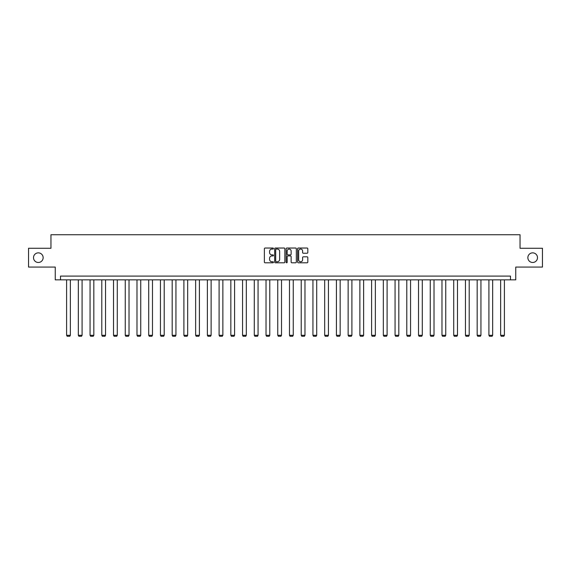 <?xml version="1.0" encoding="UTF-8"?>
<svg xmlns="http://www.w3.org/2000/svg" width="571" height="571" viewBox="0 0 571 571"><rect width="100%" height="100%" fill="white"/><g stroke="black" fill="none" stroke-linecap="round" stroke-linejoin="round"><path stroke-width="0.86" d="M273.466 248.549A0.514 0.514 0 0 0 272.952 248.035L265.108 248.035A0.735 0.735 0 0 0 264.373 248.77L264.373 262.053A0.735 0.735 0 0 0 265.108 262.796L272.952 262.796A0.514 0.514 0 0 0 273.466 262.275A0.514 0.514 0 0 0 272.952 261.761L271.939 261.761A2.363 2.363 0 0 1 269.576 259.398L269.576 258.292A2.363 2.363 0 0 1 271.939 255.929L272.952 255.929A0.514 0.514 0 0 0 273.466 255.415A0.514 0.514 0 0 0 272.952 254.894L271.939 254.894A2.363 2.363 0 0 1 269.576 252.532L269.576 251.426A2.363 2.363 0 0 1 271.939 249.063L272.952 249.063A0.514 0.514 0 0 0 273.466 248.549M527.861 257.671A4.811 4.811 0 0 0 532.672 262.482A4.811 4.811 0 0 0 537.489 257.671A4.811 4.811 0 0 0 532.672 252.86A4.811 4.811 0 0 0 527.861 257.671M33.511 257.671A4.811 4.811 0 0 0 38.328 262.482A4.811 4.811 0 0 0 43.139 257.671A4.811 4.811 0 0 0 38.328 252.86A4.811 4.811 0 0 0 33.511 257.671M307.07 253.239A0.735 0.735 0 0 0 307.812 252.496L307.812 248.77A0.735 0.735 0 0 0 307.07 248.035L298.362 248.035A0.735 0.735 0 0 0 297.627 248.77L297.627 262.053A0.735 0.735 0 0 0 298.362 262.796L307.07 262.796A0.735 0.735 0 0 0 307.812 262.053L307.812 257.557A0.735 0.735 0 0 0 307.07 256.814L303.344 256.814A0.735 0.735 0 0 0 302.609 257.557L302.609 259.784A1.977 1.977 0 0 1 300.632 261.761A1.977 1.977 0 0 1 298.654 259.784L298.654 251.04A1.977 1.977 0 0 1 300.632 249.063A1.977 1.977 0 0 1 302.609 251.04L302.609 252.496A0.735 0.735 0 0 0 303.344 253.239L307.07 253.239M510.488 279.854L515.756 279.854L515.756 267.071L542.45 267.071L542.45 248.271L520.038 248.271L520.038 234.731L50.962 234.731L50.962 248.271L28.55 248.271L28.55 267.071L55.244 267.071L55.244 279.854L510.488 279.854L510.488 276.093L60.512 276.093L60.512 279.854M284.858 248.77A0.735 0.735 0 0 0 284.115 248.035L275.408 248.035A0.735 0.735 0 0 0 274.665 248.77L274.665 262.053A0.735 0.735 0 0 0 275.408 262.796L284.115 262.796A0.735 0.735 0 0 0 284.858 262.053L284.858 248.77M286.885 248.035L295.592 248.035A0.735 0.735 0 0 1 296.335 248.77L296.335 262.053A0.735 0.735 0 0 1 295.592 262.796L291.867 262.796A0.735 0.735 0 0 1 291.131 262.053L291.131 256.672A0.735 0.735 0 0 0 290.389 255.929L287.92 255.929A0.735 0.735 0 0 0 287.177 256.672L287.177 262.275A0.514 0.514 0 0 1 286.663 262.796A0.514 0.514 0 0 1 286.142 262.275L286.142 248.77A0.735 0.735 0 0 1 286.885 248.035M276.221 249.063A0.514 0.514 0 0 0 275.7 249.584L275.7 261.247A0.514 0.514 0 0 0 276.221 261.761L277.292 261.761A2.363 2.363 0 0 0 279.647 259.398L279.647 251.426A2.363 2.363 0 0 0 277.292 249.063L276.221 249.063M291.131 251.076A1.977 1.977 0 0 0 289.154 249.106A1.977 1.977 0 0 0 287.177 251.076L287.177 254.159A0.735 0.735 0 0 0 287.92 254.894L290.389 254.894A0.735 0.735 0 0 0 291.131 254.159L291.131 251.076M70.361 279.854L70.361 335.291L66.6 335.291L66.6 279.854M70.361 335.291L69.798 336.269L67.164 336.269L66.6 335.291M82.088 279.854L82.088 335.291L78.334 335.291L78.334 279.854M82.088 335.291L81.525 336.269L78.898 336.269L78.334 335.291M93.822 279.854L93.822 335.291L90.061 335.291L90.061 279.854M93.822 335.291L93.259 336.269L90.625 336.269L90.061 335.291M105.549 279.854L105.549 335.291L101.795 335.291L101.795 279.854M105.549 335.291L104.985 336.269L102.359 336.269L101.795 335.291M117.283 279.854L117.283 335.291L113.522 335.291L113.522 279.854M117.283 335.291L116.72 336.269L114.086 336.269L113.522 335.291M129.017 279.854L129.017 335.291L125.256 335.291L125.256 279.854M129.017 335.291L128.446 336.269L125.82 336.269L125.256 335.291M140.744 279.854L140.744 335.291L136.983 335.291L136.983 279.854M140.744 335.291L140.18 336.269L137.547 336.269L136.983 335.291M152.478 279.854L152.478 335.291L148.717 335.291L148.717 279.854M152.478 335.291L151.915 336.269L149.281 336.269L148.717 335.291M164.205 279.854L164.205 335.291L160.444 335.291L160.444 279.854M164.205 335.291L163.641 336.269L161.008 336.269L160.444 335.291M175.939 279.854L175.939 335.291L172.178 335.291L172.178 279.854M175.939 335.291L175.376 336.269L172.742 336.269L172.178 335.291M187.666 279.854L187.666 335.291L183.905 335.291L183.905 279.854M187.666 335.291L187.102 336.269L184.469 336.269L183.905 335.291M199.4 279.854L199.4 335.291L195.639 335.291L195.639 279.854M199.4 335.291L198.836 336.269L196.203 336.269L195.639 335.291M211.127 279.854L211.127 335.291L207.373 335.291L207.373 279.854M211.127 335.291L210.563 336.269L207.937 336.269L207.373 335.291M222.861 279.854L222.861 335.291L219.1 335.291L219.1 279.854M222.861 335.291L222.297 336.269L219.664 336.269L219.1 335.291M234.588 279.854L234.588 335.291L230.834 335.291L230.834 279.854M234.588 335.291L234.024 336.269L231.398 336.269L230.834 335.291M246.322 279.854L246.322 335.291L242.561 335.291L242.561 279.854M246.322 335.291L245.758 336.269L243.125 336.269L242.561 335.291M258.056 279.854L258.056 335.291L254.295 335.291L254.295 279.854M258.056 335.291L257.492 336.269L254.859 336.269L254.295 335.291M269.783 279.854L269.783 335.291L266.022 335.291L266.022 279.854M269.783 335.291L269.219 336.269L266.586 336.269L266.022 335.291M281.517 279.854L281.517 335.291L277.756 335.291L277.756 279.854M281.517 335.291L280.953 336.269L278.32 336.269L277.756 335.291M293.244 279.854L293.244 335.291L289.483 335.291L289.483 279.854M293.244 335.291L292.68 336.269L290.047 336.269L289.483 335.291M304.978 279.854L304.978 335.291L301.217 335.291L301.217 279.854M304.978 335.291L304.414 336.269L301.781 336.269L301.217 335.291M316.705 279.854L316.705 335.291L312.944 335.291L312.944 279.854M316.705 335.291L316.141 336.269L313.508 336.269L312.944 335.291M328.439 279.854L328.439 335.291L324.678 335.291L324.678 279.854M328.439 335.291L327.875 336.269L325.242 336.269L324.678 335.291M340.166 279.854L340.166 335.291L336.412 335.291L336.412 279.854M340.166 335.291L339.602 336.269L336.976 336.269L336.412 335.291M351.9 279.854L351.9 335.291L348.139 335.291L348.139 279.854M351.9 335.291L351.336 336.269L348.703 336.269L348.139 335.291M363.627 279.854L363.627 335.291L359.873 335.291L359.873 279.854M363.627 335.291L363.063 336.269L360.437 336.269L359.873 335.291M375.361 279.854L375.361 335.291L371.6 335.291L371.6 279.854M375.361 335.291L374.797 336.269L372.164 336.269L371.6 335.291M387.095 279.854L387.095 335.291L383.334 335.291L383.334 279.854M387.095 335.291L386.531 336.269L383.898 336.269L383.334 335.291M398.822 279.854L398.822 335.291L395.061 335.291L395.061 279.854M398.822 335.291L398.258 336.269L395.624 336.269L395.061 335.291M410.556 279.854L410.556 335.291L406.795 335.291L406.795 279.854M410.556 335.291L409.992 336.269L407.359 336.269L406.795 335.291M422.283 279.854L422.283 335.291L418.522 335.291L418.522 279.854M422.283 335.291L421.719 336.269L419.085 336.269L418.522 335.291M434.017 279.854L434.017 335.291L430.256 335.291L430.256 279.854M434.017 335.291L433.453 336.269L430.82 336.269L430.256 335.291M445.744 279.854L445.744 335.291L441.983 335.291L441.983 279.854M445.744 335.291L445.18 336.269L442.554 336.269L441.983 335.291M457.478 279.854L457.478 335.291L453.717 335.291L453.717 279.854M457.478 335.291L456.914 336.269L454.28 336.269L453.717 335.291M469.205 279.854L469.205 335.291L465.451 335.291L465.451 279.854M469.205 335.291L468.641 336.269L466.015 336.269L465.451 335.291M480.939 279.854L480.939 335.291L477.178 335.291L477.178 279.854M480.939 335.291L480.375 336.269L477.741 336.269L477.178 335.291M492.666 279.854L492.666 335.291L488.912 335.291L488.912 279.854M492.666 335.291L492.102 336.269L489.475 336.269L488.912 335.291M504.4 279.854L504.4 335.291L500.639 335.291L500.639 279.854M504.4 335.291L503.836 336.269L501.202 336.269L500.639 335.291"/></g></svg>
